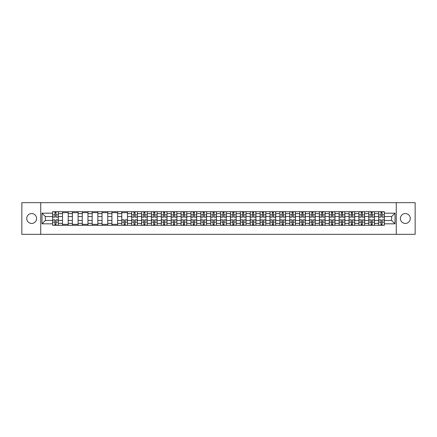 <?xml version="1.0" encoding="UTF-8"?>
<svg xmlns="http://www.w3.org/2000/svg" width="437" height="437" viewBox="0 0 437 437"><rect width="100%" height="100%" fill="white"/><g stroke="black" fill="none" stroke-linecap="round" stroke-linejoin="round"><path stroke-width="0.66" d="M405.334 213.562A4.938 4.938 0 0 0 400.396 218.5A4.938 4.938 0 0 0 405.334 223.438A4.938 4.938 0 0 0 410.272 218.5A4.938 4.938 0 0 0 405.334 213.562M31.666 213.562A4.938 4.938 0 0 0 26.728 218.5A4.938 4.938 0 0 0 31.666 223.438A4.938 4.938 0 0 0 36.604 218.5A4.938 4.938 0 0 0 31.666 213.562M396.277 234.336L415.15 234.336L415.15 202.664L21.85 202.664L21.85 234.336L396.277 234.336L396.277 202.664M62.507 225.306L62.507 213.622L58.329 213.622L58.329 225.306M58.329 213.622L58.329 211.694M62.507 213.622L62.507 211.694M68.21 211.694L68.21 225.306M72.389 225.306L72.389 211.694M78.092 211.694L78.092 225.306M82.271 225.306L82.271 211.694M87.968 211.694L87.968 225.306M92.152 225.306L92.152 211.694M97.85 211.694L97.85 225.306M102.029 225.306L102.029 211.694M107.731 211.694L107.731 225.306M111.91 225.306L111.91 211.694M117.608 211.694L117.608 225.306M121.792 225.306L121.792 211.694M127.489 211.694L127.489 225.306M131.668 225.306L131.668 211.694M137.371 211.694L137.371 225.306M141.55 225.306L141.55 211.694M147.253 211.694L147.253 225.306M151.431 225.306L151.431 211.694M157.129 211.694L157.129 225.306M161.308 225.306L161.308 211.694M167.01 211.694L167.01 225.306M171.189 225.306L171.189 211.694M176.892 211.694L176.892 225.306M181.071 225.306L181.071 211.694M186.768 211.694L186.768 225.306M190.953 225.306L190.953 211.694M196.65 211.694L196.65 225.306M200.829 225.306L200.829 211.694M206.532 211.694L206.532 225.306M210.71 225.306L210.71 211.694M216.408 211.694L216.408 225.306M220.592 225.306L220.592 211.694M226.29 211.694L226.29 225.306M230.468 225.306L230.468 211.694M236.171 211.694L236.171 225.306M240.35 225.306L240.35 211.694M246.047 211.694L246.047 225.306M250.232 225.306L250.232 211.694M255.929 211.694L255.929 225.306M260.108 225.306L260.108 211.694M265.811 211.694L265.811 225.306M269.99 225.306L269.99 211.694M275.692 211.694L275.692 225.306M279.871 225.306L279.871 211.694M285.569 211.694L285.569 225.306M289.747 225.306L289.747 211.694M295.45 211.694L295.45 225.306M299.629 225.306L299.629 211.694M305.332 211.694L305.332 225.306M309.511 225.306L309.511 211.694M315.208 211.694L315.208 225.306M319.392 225.306L319.392 211.694M325.09 211.694L325.09 225.306M329.269 225.306L329.269 211.694M334.971 211.694L334.971 225.306M339.15 225.306L339.15 211.694M344.848 211.694L344.848 225.306M349.032 225.306L349.032 211.694M354.729 211.694L354.729 225.306M358.908 225.306L358.908 211.694M364.611 211.694L364.611 225.306M368.79 225.306L368.79 211.694M374.493 211.694L374.493 225.306M378.671 225.306L378.671 211.694M378.671 220.461L374.493 220.461M368.79 220.461L364.611 220.461M358.908 220.461L354.729 220.461M349.032 220.461L344.848 220.461M339.15 220.461L334.971 220.461M329.269 220.461L325.09 220.461M319.392 220.461L315.208 220.461M309.511 220.461L305.332 220.461M299.629 220.461L295.45 220.461M289.747 220.461L285.569 220.461M279.871 220.461L275.692 220.461M269.99 220.461L265.811 220.461M260.108 220.461L255.929 220.461M250.232 220.461L246.047 220.461M240.35 220.461L236.171 220.461M230.468 220.461L226.29 220.461M220.592 220.461L216.408 220.461M210.71 220.461L206.532 220.461M200.829 220.461L196.65 220.461M190.953 220.461L186.768 220.461M181.071 220.461L176.892 220.461M171.189 220.461L167.01 220.461M161.308 220.461L157.129 220.461M151.431 220.461L147.253 220.461M141.55 220.461L137.371 220.461M131.668 220.461L127.489 220.461M121.792 220.461L117.608 220.461M111.91 220.461L107.731 220.461M102.029 220.461L97.85 220.461M92.152 220.461L87.968 220.461M82.271 220.461L78.092 220.461M72.389 220.461L68.21 220.461M62.507 220.461L58.329 220.461M378.671 216.539L374.493 216.539M368.79 216.539L364.611 216.539M358.908 216.539L354.729 216.539M349.032 216.539L344.848 216.539M339.15 216.539L334.971 216.539M329.269 216.539L325.09 216.539M319.392 216.539L315.208 216.539M309.511 216.539L305.332 216.539M299.629 216.539L295.45 216.539M289.747 216.539L285.569 216.539M279.871 216.539L275.692 216.539M269.99 216.539L265.811 216.539M260.108 216.539L255.929 216.539M250.232 216.539L246.047 216.539M240.35 216.539L236.171 216.539M230.468 216.539L226.29 216.539M220.592 216.539L216.408 216.539M210.71 216.539L206.532 216.539M200.829 216.539L196.65 216.539M190.953 216.539L186.768 216.539M181.071 216.539L176.892 216.539M171.189 216.539L167.01 216.539M161.308 216.539L157.129 216.539M151.431 216.539L147.253 216.539M141.55 216.539L137.371 216.539M131.668 216.539L127.489 216.539M121.792 216.539L117.608 216.539M111.91 216.539L107.731 216.539M102.029 216.539L97.85 216.539M92.152 216.539L87.968 216.539M82.271 216.539L78.092 216.539M72.389 216.539L68.21 216.539M62.507 216.539L58.329 216.539M45.344 220.461L52.631 220.461L52.631 216.539L45.344 216.539L45.344 220.461L41.99 223.82L41.99 213.18L52.631 213.18L52.631 216.539M384.369 216.539L384.369 220.461L391.656 220.461L391.656 216.539L384.369 216.539L384.369 211.694L52.631 211.694L52.631 213.18M384.369 213.18L395.01 213.18L395.01 223.82L384.369 223.82L384.369 220.461M52.631 220.461L52.631 225.306L384.369 225.306L384.369 223.82M52.631 223.82L41.99 223.82M40.723 234.336L40.723 202.664M56.018 224.356L54.942 224.356M54.942 212.644L56.018 212.644M68.21 224.356L62.507 224.356M62.507 212.644L68.21 212.644M78.092 224.356L72.389 224.356M72.389 212.644L78.092 212.644M87.968 224.356L82.271 224.356M82.271 212.644L87.968 212.644M97.85 224.356L92.152 224.356M92.152 212.644L97.85 212.644M107.731 224.356L102.029 224.356M102.029 212.644L107.731 212.644M117.608 224.356L111.91 224.356M111.91 212.644L117.608 212.644M125.179 224.356L124.103 224.356M121.792 212.644L127.489 212.644M135.06 224.356L133.984 224.356M133.984 212.644L135.06 212.644M144.937 224.356L143.86 224.356M143.86 212.644L144.937 212.644M154.818 224.356L153.742 224.356M153.742 212.644L154.818 212.644M164.7 224.356L163.624 224.356M163.624 212.644L164.7 212.644M174.576 224.356L173.5 224.356M173.5 212.644L174.576 212.644M184.458 224.356L183.382 224.356M183.382 212.644L184.458 212.644M194.339 224.356L193.263 224.356M193.263 212.644L194.339 212.644M204.221 224.356L203.139 224.356M203.139 212.644L204.221 212.644M214.097 224.356L213.021 224.356M213.021 212.644L214.097 212.644M223.979 224.356L222.903 224.356M222.903 212.644L223.979 212.644M233.861 224.356L232.779 224.356M232.779 212.644L233.861 212.644M243.737 224.356L242.661 224.356M242.661 212.644L243.737 212.644M253.618 224.356L252.542 224.356M252.542 212.644L253.618 212.644M263.5 224.356L262.424 224.356M262.424 212.644L263.5 212.644M273.376 224.356L272.3 224.356M272.3 212.644L273.376 212.644M283.258 224.356L282.182 224.356M282.182 212.644L283.258 212.644M293.14 224.356L292.063 224.356M292.063 212.644L293.14 212.644M303.016 224.356L301.94 224.356M301.94 212.644L303.016 212.644M312.897 224.356L311.821 224.356M311.821 212.644L312.897 212.644M322.779 224.356L321.703 224.356M321.703 212.644L322.779 212.644M332.661 224.356L331.579 224.356M331.579 212.644L332.661 212.644M342.537 224.356L341.461 224.356M341.461 212.644L342.537 212.644M352.419 224.356L351.343 224.356M351.343 212.644L352.419 212.644M362.3 224.356L361.224 224.356M361.224 212.644L362.3 212.644M372.177 224.356L371.1 224.356M371.1 212.644L372.177 212.644M382.058 224.356L380.982 224.356M380.982 212.644L382.058 212.644M41.99 213.18L45.344 216.539M391.656 220.461L395.01 223.82M391.656 216.539L395.01 213.18M56.018 217.14L56.018 211.754L58.296 211.754L58.296 217.14L56.018 217.14M54.942 212.579L56.018 212.579M54.942 211.754L52.664 211.754L52.664 217.14L54.942 217.14L54.942 211.754L56.018 211.754M54.942 219.86L54.942 225.246L52.664 225.246L52.664 219.86L54.942 219.86M56.018 224.421L54.942 224.421M56.018 225.246L58.296 225.246L58.296 219.86L56.018 219.86L56.018 225.246L54.942 225.246M135.06 217.14L135.06 211.754L137.338 211.754L137.338 217.14L135.06 217.14M133.984 212.579L135.06 212.579M133.984 211.754L131.701 211.754L131.701 217.14L133.984 217.14L133.984 211.754L135.06 211.754M144.937 217.14L144.937 211.754L147.22 211.754L147.22 217.14L144.937 217.14M143.86 212.579L144.937 212.579M143.86 211.754L141.583 211.754L141.583 217.14L143.86 217.14L143.86 211.754L144.937 211.754M154.818 217.14L154.818 211.754L157.096 211.754L157.096 217.14L154.818 217.14M153.742 212.579L154.818 212.579M153.742 211.754L151.464 211.754L151.464 217.14L153.742 217.14L153.742 211.754L154.818 211.754M164.7 217.14L164.7 211.754L166.978 211.754L166.978 217.14L164.7 217.14M163.624 212.579L164.7 212.579M163.624 211.754L161.34 211.754L161.34 217.14L163.624 217.14L163.624 211.754L164.7 211.754M174.576 217.14L174.576 211.754L176.859 211.754L176.859 217.14L174.576 217.14M173.5 212.579L174.576 212.579M173.5 211.754L171.222 211.754L171.222 217.14L173.5 217.14L173.5 211.754L174.576 211.754M184.458 217.14L184.458 211.754L186.741 211.754L186.741 217.14L184.458 217.14M183.382 212.579L184.458 212.579M183.382 211.754L181.104 211.754L181.104 217.14L183.382 217.14L183.382 211.754L184.458 211.754M194.339 217.14L194.339 211.754L196.617 211.754L196.617 217.14L194.339 217.14M193.263 212.579L194.339 212.579M193.263 211.754L190.98 211.754L190.98 217.14L193.263 217.14L193.263 211.754L194.339 211.754M204.221 217.14L204.221 211.754L206.499 211.754L206.499 217.14L204.221 217.14M203.139 212.579L204.221 212.579M203.139 211.754L200.862 211.754L200.862 217.14L203.139 217.14L203.139 211.754L204.221 211.754M214.097 217.14L214.097 211.754L216.381 211.754L216.381 217.14L214.097 217.14M213.021 212.579L214.097 212.579M213.021 211.754L210.743 211.754L210.743 217.14L213.021 217.14L213.021 211.754L214.097 211.754M223.979 217.14L223.979 211.754L226.257 211.754L226.257 217.14L223.979 217.14M222.903 212.579L223.979 212.579M222.903 211.754L220.619 211.754L220.619 217.14L222.903 217.14L222.903 211.754L223.979 211.754M233.861 217.14L233.861 211.754L236.138 211.754L236.138 217.14L233.861 217.14M232.779 212.579L233.861 212.579M232.779 211.754L230.501 211.754L230.501 217.14L232.779 217.14L232.779 211.754L233.861 211.754M243.737 217.14L243.737 211.754L246.02 211.754L246.02 217.14L243.737 217.14M242.661 212.579L243.737 212.579M242.661 211.754L240.383 211.754L240.383 217.14L242.661 217.14L242.661 211.754L243.737 211.754M253.618 217.14L253.618 211.754L255.896 211.754L255.896 217.14L253.618 217.14M252.542 212.579L253.618 212.579M252.542 211.754L250.259 211.754L250.259 217.14L252.542 217.14L252.542 211.754L253.618 211.754M263.5 217.14L263.5 211.754L265.778 211.754L265.778 217.14L263.5 217.14M262.424 212.579L263.5 212.579M262.424 211.754L260.141 211.754L260.141 217.14L262.424 217.14L262.424 211.754L263.5 211.754M124.103 219.86L124.103 225.246L121.819 225.246L121.819 219.86L124.103 219.86M125.179 224.421L124.103 224.421M125.179 225.246L127.457 225.246L127.457 219.86L125.179 219.86L125.179 225.246L124.103 225.246M133.984 219.86L133.984 225.246L131.701 225.246L131.701 219.86L133.984 219.86M135.06 224.421L133.984 224.421M135.06 225.246L137.338 225.246L137.338 219.86L135.06 219.86L135.06 225.246L133.984 225.246M143.86 219.86L143.86 225.246L141.583 225.246L141.583 219.86L143.86 219.86M144.937 224.421L143.86 224.421M144.937 225.246L147.22 225.246L147.22 219.86L144.937 219.86L144.937 225.246L143.86 225.246M153.742 219.86L153.742 225.246L151.464 225.246L151.464 219.86L153.742 219.86M154.818 224.421L153.742 224.421M154.818 225.246L157.096 225.246L157.096 219.86L154.818 219.86L154.818 225.246L153.742 225.246M163.624 219.86L163.624 225.246L161.34 225.246L161.34 219.86L163.624 219.86M164.7 224.421L163.624 224.421M164.7 225.246L166.978 225.246L166.978 219.86L164.7 219.86L164.7 225.246L163.624 225.246M173.5 219.86L173.5 225.246L171.222 225.246L171.222 219.86L173.5 219.86M174.576 224.421L173.5 224.421M174.576 225.246L176.859 225.246L176.859 219.86L174.576 219.86L174.576 225.246L173.5 225.246M183.382 219.86L183.382 225.246L181.104 225.246L181.104 219.86L183.382 219.86M184.458 224.421L183.382 224.421M184.458 225.246L186.741 225.246L186.741 219.86L184.458 219.86L184.458 225.246L183.382 225.246M193.263 219.86L193.263 225.246L190.98 225.246L190.98 219.86L193.263 219.86M194.339 224.421L193.263 224.421M194.339 225.246L196.617 225.246L196.617 219.86L194.339 219.86L194.339 225.246L193.263 225.246M203.139 219.86L203.139 225.246L200.862 225.246L200.862 219.86L203.139 219.86M204.221 224.421L203.139 224.421M204.221 225.246L206.499 225.246L206.499 219.86L204.221 219.86L204.221 225.246L203.139 225.246M213.021 219.86L213.021 225.246L210.743 225.246L210.743 219.86L213.021 219.86M214.097 224.421L213.021 224.421M214.097 225.246L216.381 225.246L216.381 219.86L214.097 219.86L214.097 225.246L213.021 225.246M222.903 219.86L222.903 225.246L220.619 225.246L220.619 219.86L222.903 219.86M223.979 224.421L222.903 224.421M223.979 225.246L226.257 225.246L226.257 219.86L223.979 219.86L223.979 225.246L222.903 225.246M232.779 219.86L232.779 225.246L230.501 225.246L230.501 219.86L232.779 219.86M233.861 224.421L232.779 224.421M233.861 225.246L236.138 225.246L236.138 219.86L233.861 219.86L233.861 225.246L232.779 225.246M242.661 219.86L242.661 225.246L240.383 225.246L240.383 219.86L242.661 219.86M243.737 224.421L242.661 224.421M243.737 225.246L246.02 225.246L246.02 219.86L243.737 219.86L243.737 225.246L242.661 225.246M252.542 219.86L252.542 225.246L250.259 225.246L250.259 219.86L252.542 219.86M253.618 224.421L252.542 224.421M253.618 225.246L255.896 225.246L255.896 219.86L253.618 219.86L253.618 225.246L252.542 225.246M262.424 219.86L262.424 225.246L260.141 225.246L260.141 219.86L262.424 219.86M263.5 224.421L262.424 224.421M263.5 225.246L265.778 225.246L265.778 219.86L263.5 219.86L263.5 225.246L262.424 225.246M273.376 217.14L273.376 211.754L275.66 211.754L275.66 217.14L273.376 217.14M272.3 212.579L273.376 212.579M272.3 211.754L270.022 211.754L270.022 217.14L272.3 217.14L272.3 211.754L273.376 211.754M272.3 219.86L272.3 225.246L270.022 225.246L270.022 219.86L272.3 219.86M273.376 224.421L272.3 224.421M273.376 225.246L275.66 225.246L275.66 219.86L273.376 219.86L273.376 225.246L272.3 225.246M283.258 217.14L283.258 211.754L285.536 211.754L285.536 217.14L283.258 217.14M282.182 212.579L283.258 212.579M282.182 211.754L279.904 211.754L279.904 217.14L282.182 217.14L282.182 211.754L283.258 211.754M282.182 219.86L282.182 225.246L279.904 225.246L279.904 219.86L282.182 219.86M283.258 224.421L282.182 224.421M283.258 225.246L285.536 225.246L285.536 219.86L283.258 219.86L283.258 225.246L282.182 225.246M293.14 217.14L293.14 211.754L295.417 211.754L295.417 217.14L293.14 217.14M292.063 212.579L293.14 212.579M292.063 211.754L289.78 211.754L289.78 217.14L292.063 217.14L292.063 211.754L293.14 211.754M292.063 219.86L292.063 225.246L289.78 225.246L289.78 219.86L292.063 219.86M293.14 224.421L292.063 224.421M293.14 225.246L295.417 225.246L295.417 219.86L293.14 219.86L293.14 225.246L292.063 225.246M303.016 217.14L303.016 211.754L305.299 211.754L305.299 217.14L303.016 217.14M301.94 212.579L303.016 212.579M301.94 211.754L299.662 211.754L299.662 217.14L301.94 217.14L301.94 211.754L303.016 211.754M301.94 219.86L301.94 225.246L299.662 225.246L299.662 219.86L301.94 219.86M303.016 224.421L301.94 224.421M303.016 225.246L305.299 225.246L305.299 219.86L303.016 219.86L303.016 225.246L301.94 225.246M312.897 217.14L312.897 211.754L315.181 211.754L315.181 217.14L312.897 217.14M311.821 212.579L312.897 212.579M311.821 211.754L309.543 211.754L309.543 217.14L311.821 217.14L311.821 211.754L312.897 211.754M311.821 219.86L311.821 225.246L309.543 225.246L309.543 219.86L311.821 219.86M312.897 224.421L311.821 224.421M312.897 225.246L315.181 225.246L315.181 219.86L312.897 219.86L312.897 225.246L311.821 225.246M322.779 217.14L322.779 211.754L325.057 211.754L325.057 217.14L322.779 217.14M321.703 212.579L322.779 212.579M321.703 211.754L319.42 211.754L319.42 217.14L321.703 217.14L321.703 211.754L322.779 211.754M321.703 219.86L321.703 225.246L319.42 225.246L319.42 219.86L321.703 219.86M322.779 224.421L321.703 224.421M322.779 225.246L325.057 225.246L325.057 219.86L322.779 219.86L322.779 225.246L321.703 225.246M332.661 217.14L332.661 211.754L334.939 211.754L334.939 217.14L332.661 217.14M331.579 212.579L332.661 212.579M331.579 211.754L329.301 211.754L329.301 217.14L331.579 217.14L331.579 211.754L332.661 211.754M331.579 219.86L331.579 225.246L329.301 225.246L329.301 219.86L331.579 219.86M332.661 224.421L331.579 224.421M332.661 225.246L334.939 225.246L334.939 219.86L332.661 219.86L332.661 225.246L331.579 225.246M342.537 217.14L342.537 211.754L344.82 211.754L344.82 217.14L342.537 217.14M341.461 212.579L342.537 212.579M341.461 211.754L339.183 211.754L339.183 217.14L341.461 217.14L341.461 211.754L342.537 211.754M341.461 219.86L341.461 225.246L339.183 225.246L339.183 219.86L341.461 219.86M342.537 224.421L341.461 224.421M342.537 225.246L344.82 225.246L344.82 219.86L342.537 219.86L342.537 225.246L341.461 225.246M352.419 217.14L352.419 211.754L354.697 211.754L354.697 217.14L352.419 217.14M351.343 212.579L352.419 212.579M351.343 211.754L349.059 211.754L349.059 217.14L351.343 217.14L351.343 211.754L352.419 211.754M351.343 219.86L351.343 225.246L349.059 225.246L349.059 219.86L351.343 219.86M352.419 224.421L351.343 224.421M352.419 225.246L354.697 225.246L354.697 219.86L352.419 219.86L352.419 225.246L351.343 225.246M362.3 217.14L362.3 211.754L364.578 211.754L364.578 217.14L362.3 217.14M361.224 212.579L362.3 212.579M361.224 211.754L358.941 211.754L358.941 217.14L361.224 217.14L361.224 211.754L362.3 211.754M361.224 219.86L361.224 225.246L358.941 225.246L358.941 219.86L361.224 219.86M362.3 224.421L361.224 224.421M362.3 225.246L364.578 225.246L364.578 219.86L362.3 219.86L362.3 225.246L361.224 225.246M372.177 217.14L372.177 211.754L374.46 211.754L374.46 217.14L372.177 217.14M371.1 212.579L372.177 212.579M371.1 211.754L368.823 211.754L368.823 217.14L371.1 217.14L371.1 211.754L372.177 211.754M371.1 219.86L371.1 225.246L368.823 225.246L368.823 219.86L371.1 219.86M372.177 224.421L371.1 224.421M372.177 225.246L374.46 225.246L374.46 219.86L372.177 219.86L372.177 225.246L371.1 225.246M382.058 217.14L382.058 211.754L384.336 211.754L384.336 217.14L382.058 217.14M380.982 212.579L382.058 212.579M380.982 211.754L378.704 211.754L378.704 217.14L380.982 217.14L380.982 211.754L382.058 211.754M380.982 219.86L380.982 225.246L378.704 225.246L378.704 219.86L380.982 219.86M382.058 224.421L380.982 224.421M382.058 225.246L384.336 225.246L384.336 219.86L382.058 219.86L382.058 225.246L380.982 225.246M368.79 213.622L364.611 213.622M358.908 213.622L354.729 213.622M349.032 213.622L344.848 213.622M339.15 213.622L334.971 213.622M329.269 213.622L325.09 213.622M319.392 213.622L315.208 213.622M309.511 213.622L305.332 213.622M299.629 213.622L295.45 213.622M289.747 213.622L285.569 213.622M279.871 213.622L275.692 213.622M269.99 213.622L265.811 213.622M260.108 213.622L255.929 213.622M250.232 213.622L246.047 213.622M240.35 213.622L236.171 213.622M230.468 213.622L226.29 213.622M220.592 213.622L216.408 213.622M210.71 213.622L206.532 213.622M200.829 213.622L196.65 213.622M190.953 213.622L186.768 213.622M181.071 213.622L176.892 213.622M171.189 213.622L167.01 213.622M161.308 213.622L157.129 213.622M151.431 213.622L147.253 213.622M141.55 213.622L137.371 213.622M131.668 213.622L127.489 213.622M121.792 213.622L117.608 213.622M111.91 213.622L107.731 213.622M102.029 213.622L97.85 213.622M92.152 213.622L87.968 213.622M82.271 213.622L78.092 213.622M72.389 213.622L68.21 213.622M378.671 213.622L374.493 213.622M368.79 223.378L364.611 223.378M358.908 223.378L354.729 223.378M349.032 223.378L344.848 223.378M339.15 223.378L334.971 223.378M329.269 223.378L325.09 223.378M319.392 223.378L315.208 223.378M309.511 223.378L305.332 223.378M299.629 223.378L295.45 223.378M289.747 223.378L285.569 223.378M279.871 223.378L275.692 223.378M269.99 223.378L265.811 223.378M260.108 223.378L255.929 223.378M250.232 223.378L246.047 223.378M240.35 223.378L236.171 223.378M230.468 223.378L226.29 223.378M220.592 223.378L216.408 223.378M210.71 223.378L206.532 223.378M200.829 223.378L196.65 223.378M190.953 223.378L186.768 223.378M181.071 223.378L176.892 223.378M171.189 223.378L167.01 223.378M161.308 223.378L157.129 223.378M151.431 223.378L147.253 223.378M141.55 223.378L137.371 223.378M131.668 223.378L127.489 223.378M121.792 223.378L117.608 223.378M111.91 223.378L107.731 223.378M102.029 223.378L97.85 223.378M92.152 223.378L87.968 223.378M82.271 223.378L78.092 223.378M72.389 223.378L68.21 223.378M62.507 223.378L58.329 223.378M378.671 223.378L374.493 223.378M56.018 217.003L58.296 217.003M56.018 214.867L58.296 214.867M52.664 217.003L54.942 217.003M52.664 214.867L54.942 214.867M54.942 219.997L52.664 219.997M54.942 222.133L52.664 222.133M58.296 219.997L56.018 219.997M58.296 222.133L56.018 222.133M135.06 217.003L137.338 217.003M135.06 214.867L137.338 214.867M131.701 217.003L133.984 217.003M131.701 214.867L133.984 214.867M144.937 217.003L147.22 217.003M144.937 214.867L147.22 214.867M141.583 217.003L143.86 217.003M141.583 214.867L143.86 214.867M154.818 217.003L157.096 217.003M154.818 214.867L157.096 214.867M151.464 217.003L153.742 217.003M151.464 214.867L153.742 214.867M164.7 217.003L166.978 217.003M164.7 214.867L166.978 214.867M161.34 217.003L163.624 217.003M161.34 214.867L163.624 214.867M174.576 217.003L176.859 217.003M174.576 214.867L176.859 214.867M171.222 217.003L173.5 217.003M171.222 214.867L173.5 214.867M184.458 217.003L186.741 217.003M184.458 214.867L186.741 214.867M181.104 217.003L183.382 217.003M181.104 214.867L183.382 214.867M194.339 217.003L196.617 217.003M194.339 214.867L196.617 214.867M190.98 217.003L193.263 217.003M190.98 214.867L193.263 214.867M204.221 217.003L206.499 217.003M204.221 214.867L206.499 214.867M200.862 217.003L203.139 217.003M200.862 214.867L203.139 214.867M214.097 217.003L216.381 217.003M214.097 214.867L216.381 214.867M210.743 217.003L213.021 217.003M210.743 214.867L213.021 214.867M223.979 217.003L226.257 217.003M223.979 214.867L226.257 214.867M220.619 217.003L222.903 217.003M220.619 214.867L222.903 214.867M233.861 217.003L236.138 217.003M233.861 214.867L236.138 214.867M230.501 217.003L232.779 217.003M230.501 214.867L232.779 214.867M243.737 217.003L246.02 217.003M243.737 214.867L246.02 214.867M240.383 217.003L242.661 217.003M240.383 214.867L242.661 214.867M253.618 217.003L255.896 217.003M253.618 214.867L255.896 214.867M250.259 217.003L252.542 217.003M250.259 214.867L252.542 214.867M263.5 217.003L265.778 217.003M263.5 214.867L265.778 214.867M260.141 217.003L262.424 217.003M260.141 214.867L262.424 214.867M124.103 219.997L121.819 219.997M124.103 222.133L121.819 222.133M127.457 219.997L125.179 219.997M127.457 222.133L125.179 222.133M133.984 219.997L131.701 219.997M133.984 222.133L131.701 222.133M137.338 219.997L135.06 219.997M137.338 222.133L135.06 222.133M143.86 219.997L141.583 219.997M143.86 222.133L141.583 222.133M147.22 219.997L144.937 219.997M147.22 222.133L144.937 222.133M153.742 219.997L151.464 219.997M153.742 222.133L151.464 222.133M157.096 219.997L154.818 219.997M157.096 222.133L154.818 222.133M163.624 219.997L161.34 219.997M163.624 222.133L161.34 222.133M166.978 219.997L164.7 219.997M166.978 222.133L164.7 222.133M173.5 219.997L171.222 219.997M173.5 222.133L171.222 222.133M176.859 219.997L174.576 219.997M176.859 222.133L174.576 222.133M183.382 219.997L181.104 219.997M183.382 222.133L181.104 222.133M186.741 219.997L184.458 219.997M186.741 222.133L184.458 222.133M193.263 219.997L190.98 219.997M193.263 222.133L190.98 222.133M196.617 219.997L194.339 219.997M196.617 222.133L194.339 222.133M203.139 219.997L200.862 219.997M203.139 222.133L200.862 222.133M206.499 219.997L204.221 219.997M206.499 222.133L204.221 222.133M213.021 219.997L210.743 219.997M213.021 222.133L210.743 222.133M216.381 219.997L214.097 219.997M216.381 222.133L214.097 222.133M222.903 219.997L220.619 219.997M222.903 222.133L220.619 222.133M226.257 219.997L223.979 219.997M226.257 222.133L223.979 222.133M232.779 219.997L230.501 219.997M232.779 222.133L230.501 222.133M236.138 219.997L233.861 219.997M236.138 222.133L233.861 222.133M242.661 219.997L240.383 219.997M242.661 222.133L240.383 222.133M246.02 219.997L243.737 219.997M246.02 222.133L243.737 222.133M252.542 219.997L250.259 219.997M252.542 222.133L250.259 222.133M255.896 219.997L253.618 219.997M255.896 222.133L253.618 222.133M262.424 219.997L260.141 219.997M262.424 222.133L260.141 222.133M265.778 219.997L263.5 219.997M265.778 222.133L263.5 222.133M273.376 217.003L275.66 217.003M273.376 214.867L275.66 214.867M270.022 217.003L272.3 217.003M270.022 214.867L272.3 214.867M272.3 219.997L270.022 219.997M272.3 222.133L270.022 222.133M275.66 219.997L273.376 219.997M275.66 222.133L273.376 222.133M283.258 217.003L285.536 217.003M283.258 214.867L285.536 214.867M279.904 217.003L282.182 217.003M279.904 214.867L282.182 214.867M282.182 219.997L279.904 219.997M282.182 222.133L279.904 222.133M285.536 219.997L283.258 219.997M285.536 222.133L283.258 222.133M293.14 217.003L295.417 217.003M293.14 214.867L295.417 214.867M289.78 217.003L292.063 217.003M289.78 214.867L292.063 214.867M292.063 219.997L289.78 219.997M292.063 222.133L289.78 222.133M295.417 219.997L293.14 219.997M295.417 222.133L293.14 222.133M303.016 217.003L305.299 217.003M303.016 214.867L305.299 214.867M299.662 217.003L301.94 217.003M299.662 214.867L301.94 214.867M301.94 219.997L299.662 219.997M301.94 222.133L299.662 222.133M305.299 219.997L303.016 219.997M305.299 222.133L303.016 222.133M312.897 217.003L315.181 217.003M312.897 214.867L315.181 214.867M309.543 217.003L311.821 217.003M309.543 214.867L311.821 214.867M311.821 219.997L309.543 219.997M311.821 222.133L309.543 222.133M315.181 219.997L312.897 219.997M315.181 222.133L312.897 222.133M322.779 217.003L325.057 217.003M322.779 214.867L325.057 214.867M319.42 217.003L321.703 217.003M319.42 214.867L321.703 214.867M321.703 219.997L319.42 219.997M321.703 222.133L319.42 222.133M325.057 219.997L322.779 219.997M325.057 222.133L322.779 222.133M332.661 217.003L334.939 217.003M332.661 214.867L334.939 214.867M329.301 217.003L331.579 217.003M329.301 214.867L331.579 214.867M331.579 219.997L329.301 219.997M331.579 222.133L329.301 222.133M334.939 219.997L332.661 219.997M334.939 222.133L332.661 222.133M342.537 217.003L344.82 217.003M342.537 214.867L344.82 214.867M339.183 217.003L341.461 217.003M339.183 214.867L341.461 214.867M341.461 219.997L339.183 219.997M341.461 222.133L339.183 222.133M344.82 219.997L342.537 219.997M344.82 222.133L342.537 222.133M352.419 217.003L354.697 217.003M352.419 214.867L354.697 214.867M349.059 217.003L351.343 217.003M349.059 214.867L351.343 214.867M351.343 219.997L349.059 219.997M351.343 222.133L349.059 222.133M354.697 219.997L352.419 219.997M354.697 222.133L352.419 222.133M362.3 217.003L364.578 217.003M362.3 214.867L364.578 214.867M358.941 217.003L361.224 217.003M358.941 214.867L361.224 214.867M361.224 219.997L358.941 219.997M361.224 222.133L358.941 222.133M364.578 219.997L362.3 219.997M364.578 222.133L362.3 222.133M372.177 217.003L374.46 217.003M372.177 214.867L374.46 214.867M368.823 217.003L371.1 217.003M368.823 214.867L371.1 214.867M371.1 219.997L368.823 219.997M371.1 222.133L368.823 222.133M374.46 219.997L372.177 219.997M374.46 222.133L372.177 222.133M382.058 217.003L384.336 217.003M382.058 214.867L384.336 214.867M378.704 217.003L380.982 217.003M378.704 214.867L380.982 214.867M380.982 219.997L378.704 219.997M380.982 222.133L378.704 222.133M384.336 219.997L382.058 219.997M384.336 222.133L382.058 222.133"/></g></svg>
